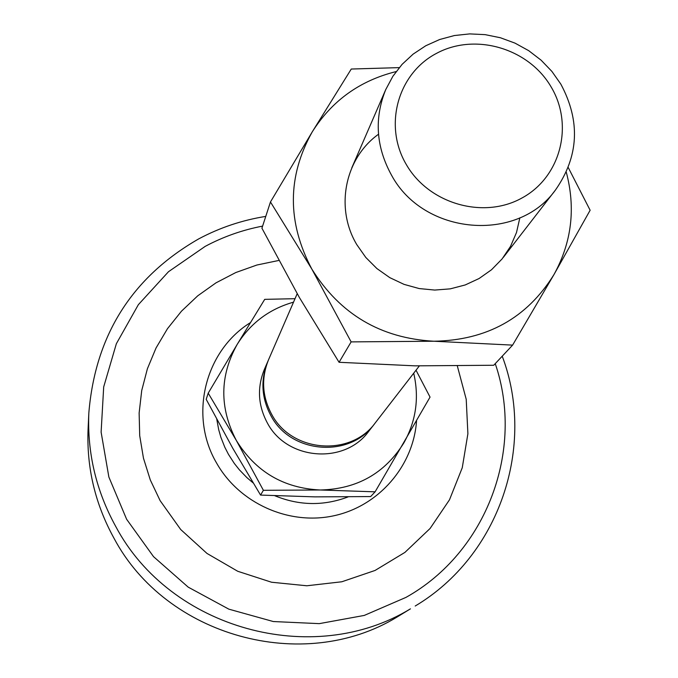 <?xml version="1.0" encoding="UTF-8"?>
<svg xmlns="http://www.w3.org/2000/svg" width="678" height="678" viewBox="0 0 678 678"><rect width="100%" height="100%" fill="white"/><g stroke="black" fill="none" stroke-linecap="round" stroke-linejoin="round"><path stroke-width="1.02" d="M416.546 420.885C413.411 466.04 378.833 506.135 333.805 515.78C288.82 525.577 239.292 503.322 216.579 463.032C188.704 415.809 204.824 350.873 250.385 322.652M253.123 482.914L246.919 477.634L239.385 469.829L234.334 463.464L228.478 454.37L224.825 447.26L220.909 437.378L218.706 429.725L216.782 419.318M348.051 496.923C323.652 506.11 299.244 505.72 274.81 495.737M550.994 86.716C528.476 48.214 475.176 32.552 436.64 53.299C397.774 73.478 383.231 125.642 406.334 164.584C428.86 203.832 483.372 219.528 521.89 198.035C560.765 177.119 574.08 124.913 550.994 86.716M560.808 84.089L551.892 71.41L541.103 60.181L528.721 50.681L515.043 43.146L500.415 37.756L485.177 34.646L469.718 33.9L454.413 35.536L439.641 39.519L425.767 45.757L413.139 54.113L402.079 64.368L392.876 76.283L385.748 89.572C374.078 118.404 376.019 146.957 391.553 175.238C423.792 235.215 517.526 243.233 555.519 189.942C578.885 156.347 580.648 121.065 560.808 84.089M267.869 361.315C260.369 379.841 261.428 398.037 271.039 415.928C290.947 453.836 349.755 458.404 374.239 424.208L368.807 431.225C344.746 464.828 286.98 460.362 267.437 423.114C258.004 405.546 256.97 387.663 264.344 369.459L268.225 360.51M297.193 293.71L268.573 359.687C261.055 378.273 262.115 396.537 271.759 414.487C291.735 452.531 350.763 457.116 375.324 422.801L419.343 365.925M263.386 490.304L236.283 440.369C255.538 471.651 283.514 488.185 320.202 489.991L263.386 490.304L260.564 495.084L314.939 496.872L370.663 496.567L375.104 491.83L320.202 489.991C356.831 489.152 384.697 473.498 403.8 443.014C416.072 421.063 419.377 397.783 413.707 373.197M208.205 393.164L237.139 344.483C219.647 375.917 219.358 407.876 236.283 440.369L208.205 393.164L206.197 399.334L232.783 448.294L260.564 495.084M293.54 302.151C269.259 309.041 250.462 323.152 237.139 344.483L264.717 299.354L295.032 298.693M416.012 370.213L430.047 397.105L375.104 491.83M519.856 217.824L516.492 232.546L510.517 246.385L502.11 258.92L491.525 269.751L479.092 278.522L465.193 284.963L450.26 288.853L434.759 290.065L419.19 288.565L404.037 284.37L389.791 277.641L376.909 268.564L365.798 257.454L356.798 244.648C334.788 208.002 344.848 158.271 378.502 134.252M351.136 341.89L311.821 269.056C340.034 314.219 380.722 338.28 433.895 341.229L351.136 341.89L339.068 362.289L415.072 365.849L493.737 365.256L512.602 345.119L433.895 341.229C486.889 340.331 526.899 318.143 553.926 274.649C571.732 242.351 575.842 208.188 566.274 172.161M270.463 201.968L312.295 131.795C287.218 176.441 287.057 222.189 311.821 269.056L270.463 201.968L261.92 228.206L299.32 297.413L339.068 362.289M396.138 71.58C359.959 80.555 332.008 100.632 312.295 131.795L351.272 69.037L399.249 67.622M568.24 167.525L590.131 210.248L553.926 274.649L512.602 345.119M88.826 413.063L88.081 429.106C86.521 467.6 95.14 503.949 113.946 538.146C166.127 636.634 303.108 674.296 396.927 617.124L410.436 608.852C312.855 668.33 170.136 629.074 115.769 526.526C96.183 490.923 87.199 453.099 88.826 413.063C95.293 335.22 131.956 277.149 198.798 238.842C219.875 227.63 242.19 220.147 265.768 216.401M457.345 366.01L466.218 399.325L467.896 433.742L462.26 467.744L449.489 499.805L430.106 528.459L404.927 552.392L375.061 570.452L341.839 581.766L306.795 585.775L271.547 582.233L237.749 571.283L206.985 553.434L180.704 529.518L160.135 500.669L150.304 479.965L143.456 458.159L139.71 435.7L139.134 413.012L141.719 390.545L147.406 368.722L156.05 347.967L167.491 328.669L181.484 311.177L197.747 295.811L215.977 282.853L235.817 272.531L256.894 265.022L278.802 260.454M262.606 226.105C242.436 229.961 223.299 236.715 205.188 246.377L168.491 271.717L138.354 304.685L116.353 343.729L103.692 386.926L101.115 432.132L108.861 477.024L126.625 519.272L153.533 556.646L188.213 587.148L228.859 609.166L273.319 621.54L319.253 623.641L364.256 615.429L405.986 597.386C486.88 552.206 524.713 449.531 495.245 363.645M502.229 356.196C536.222 446.005 499.466 555.884 415.207 606.022M555.519 189.942L503.33 257.386M385.748 89.572L351.814 167.805"/></g></svg>
